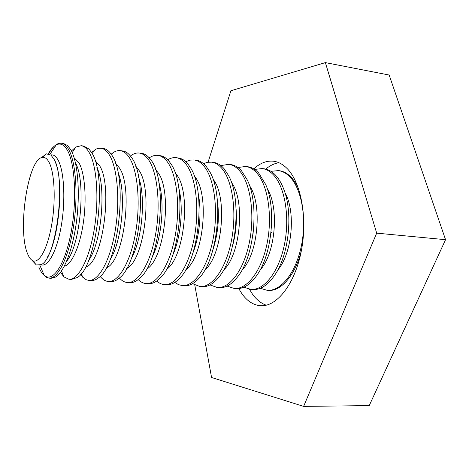 <?xml version="1.0" encoding="UTF-8"?>
<svg xmlns="http://www.w3.org/2000/svg" width="469" height="469" viewBox="0 0 469 469"><rect width="100%" height="100%" fill="white"/><g stroke="black" fill="none" stroke-linecap="round" stroke-linejoin="round"><path stroke-width="0.7" d="M238.733 288.576L241.863 293.647C247.169 301.121 253.401 305.143 260.571 305.718C276.64 306.955 294.643 284.536 301.18 251.642C307.816 218.806 301.204 182.582 287.092 168.523C282.942 164.332 278.492 161.905 273.749 161.242C266.832 160.433 260.178 162.989 253.782 168.91M278.932 162.714C274.371 163.435 269.962 165.563 265.718 169.092M249.385 289.244L252.533 294.215C256.525 299.726 261.104 303.39 266.269 305.202M208.066 162.198L230.912 90.74L325.38 62.612L376.683 233.14L303.631 406.389L211.56 377.492L194.787 285.076M376.683 233.14L445.55 239.688L389.164 75.034L325.38 62.612M303.631 406.389L369.232 405.609L445.55 239.688M49.192 162.55C47.146 158.592 44.825 156.886 42.228 157.42C27.829 159.179 17.341 230.05 27.507 253.571C28.984 257.37 30.743 259.744 32.783 260.7C39.208 263.807 47.639 248.535 51.731 224.481C55.87 200.486 54.603 172.991 49.192 162.55M41.184 157.766L46.46 153.867L50.969 155.116L54.087 159.29C66.498 179.252 56.221 259.89 40.95 264.674L36.306 264.95L31.951 260.231M38.78 266.967C40.352 270.912 42.175 273.738 44.256 275.444L45.839 276.458C54.445 280.966 65.918 261.784 71.417 230.502C76.986 199.302 74.97 163.482 67.46 150.408C64.628 145.449 61.457 143.391 57.945 144.241L56.204 144.903C53.478 146.351 50.822 149.318 48.248 153.803M61.398 143.221L63.532 143.491L67.683 145.625L70.872 149.857C77.578 161.553 80.252 190.701 76.74 219.515C73.252 248.347 64.241 271.991 55.641 277.05L51.185 278.275L49.04 278.152C57.863 279.09 68.626 257.71 73.44 226.832C78.305 196.001 75.99 162.286 68.691 149.588C66.498 145.718 64.065 143.596 61.398 143.221L58.994 143.356C55.453 144.335 52.012 147.846 48.676 153.896M60.495 272.383L63.96 276.915L68.937 279.266C78.253 280.222 89.473 259.105 94.369 228.573C99.322 198.094 96.69 164.713 88.922 152.085C86.583 148.233 84.01 146.111 81.196 145.718L75.872 146.99L71.452 150.948M81.196 145.718L83.687 146.035L88.946 149.013L91.473 152.396C107.806 174.785 96.96 267.658 77.139 277.578L71.452 279.401L68.937 279.266M80.516 274.471L84.391 278.668L86.566 279.864L88.834 280.374C98.625 281.347 110.291 260.494 115.263 230.314C120.299 200.187 117.361 167.14 109.136 154.577C106.662 150.748 103.942 148.626 100.982 148.216L98.66 148.251L96.309 148.978L91.537 152.507M100.982 148.216L103.426 148.526C105.701 148.837 107.847 150.156 109.863 152.484L111.634 154.881C128.43 176.602 118.639 265.724 98.314 277.959C95.916 279.823 93.577 280.673 91.291 280.509L88.834 280.374M100.137 276.335L101.058 277.437C103.286 279.911 105.701 281.253 108.321 281.464C118.569 282.455 130.663 261.86 135.705 232.02C140.811 202.233 137.581 169.52 128.922 157.015C126.319 153.211 123.464 151.088 120.369 150.66C117.76 150.332 115.14 151.153 112.501 153.129L111.182 154.213M120.369 150.66L122.761 150.965C125.504 151.34 128.066 153.035 130.446 156.048L131.367 157.32C148.538 178.384 139.844 263.777 119.185 278.187C116.3 280.65 113.486 281.787 110.725 281.593L108.321 281.464M119.372 278.029C121.823 280.796 124.502 282.291 127.41 282.526C138.097 283.54 150.59 263.191 155.702 233.685C160.885 204.232 157.373 171.842 148.298 159.407C145.572 155.62 142.588 153.504 139.357 153.058C136.379 152.689 133.401 153.674 130.417 156.013M139.357 153.058L141.702 153.357C144.95 153.803 147.946 155.919 150.69 159.7L150.701 159.718C168.148 180.166 160.586 261.825 139.75 278.258C136.362 281.418 133.038 282.883 129.766 282.66L127.41 282.526M138.22 279.588C140.653 282.021 143.285 283.352 146.117 283.569C157.226 284.601 170.1 264.493 175.277 235.315C180.524 206.19 176.749 174.116 167.275 161.746C164.426 157.983 161.324 155.866 157.965 155.409C155.063 155.04 152.161 155.866 149.248 157.877M157.965 155.409L160.263 155.696C163.64 156.159 166.753 158.276 169.62 162.04L170.634 163.488C187.248 185.185 180.272 260.313 160.023 278.17C156.113 282.109 152.249 283.956 148.427 283.698L146.117 283.569M156.699 281.037C159.108 283.2 161.688 284.384 164.449 284.595C175.957 285.639 189.195 265.771 194.436 236.909C199.741 208.107 195.714 176.344 185.865 164.039C182.898 160.292 179.68 158.182 176.203 157.707C173.372 157.35 170.534 158.041 167.697 159.782M176.203 157.707L178.454 157.994C181.949 158.469 185.185 160.58 188.163 164.326L190.256 167.38C205.897 190.051 199.495 258.876 180.002 277.9C175.558 282.737 171.126 285.005 166.718 284.724L164.449 284.595M174.814 282.402L178.501 284.654L182.423 285.598C194.313 286.659 207.896 267.019 213.196 238.475C218.56 209.983 214.286 178.525 204.079 166.29C201.002 162.561 197.672 160.457 194.078 159.964L189.927 160.128L185.771 161.705M194.078 159.964L196.288 160.246C199.894 160.732 203.241 162.843 206.325 166.565L209.567 171.402C224.123 194.77 218.278 257.504 199.706 277.449C194.717 283.282 189.693 286.037 184.645 285.721L182.423 285.598M192.577 283.692L200.046 286.582C212.305 287.655 226.216 268.245 231.563 240.005C236.986 211.818 232.483 180.665 221.925 168.488C218.747 164.783 215.312 162.679 211.607 162.174L207.55 162.28L203.487 163.646M211.607 162.174L213.776 162.45C217.493 162.954 220.94 165.059 224.129 168.764L228.567 175.576C241.94 199.348 236.628 256.197 219.14 276.798C213.6 283.745 207.96 287.046 202.221 286.706L200.046 286.582M210.001 284.918L217.329 287.544C229.933 288.634 244.156 269.441 249.555 241.506C255.03 213.618 250.305 182.758 239.419 170.646C236.147 166.964 232.606 164.859 228.796 164.343L220.852 165.58M228.796 164.343L230.924 164.613C234.74 165.129 238.293 167.234 241.582 170.915L247.269 179.92C259.345 203.798 254.561 254.948 238.316 275.924C232.225 284.12 225.941 288.036 219.463 287.667L217.329 287.544M227.09 286.09L234.277 288.494C247.216 289.596 261.737 270.619 267.183 242.971C272.706 215.382 267.776 184.804 256.572 172.762C253.201 169.098 249.561 166.999 245.656 166.472L237.883 167.509M245.656 166.472L247.743 166.735C251.66 167.269 255.312 169.362 258.695 173.026L265.671 184.469C276.37 208.125 272.096 253.747 257.235 274.793C250.616 284.396 243.663 288.998 236.376 288.611L234.277 288.494M243.851 287.216L250.909 289.42C264.164 290.534 278.973 271.768 284.46 244.413C290.03 217.106 284.894 186.814 273.392 174.837C269.933 171.197 266.199 169.104 262.194 168.559L254.585 169.426M262.194 168.559L264.24 168.817C268.256 169.362 271.997 171.455 275.473 175.095C278.756 178.595 281.529 183.315 283.78 189.253C293.008 212.351 289.238 252.58 275.907 273.374C268.784 284.548 261.133 289.936 252.961 289.537L250.909 289.42M260.301 288.3L267.224 290.329C280.784 291.46 295.863 272.899 301.391 245.826C307.002 218.8 301.673 188.784 289.889 176.872C286.342 173.249 282.52 171.162 278.422 170.61L270.971 171.326M298.935 189.845C296.701 184.51 294.028 180.231 290.909 177.001C287.356 173.378 283.528 171.291 279.43 170.734L278.422 170.61M267.224 290.329L268.233 290.387C280.99 291.636 295.388 275.221 301.438 250.299M42.884 274.125L46.712 277.513L49.04 278.152M271.006 232.372L271.803 232.442M288.242 233.914L288.74 233.961M44.602 155.432L42.615 157.097M253.014 234.142L253.999 223.308M232.87 244.777C235.919 233.105 236.997 221.251 236.112 209.215M212.955 249.707C218.091 233.732 219.574 217.417 217.405 200.773M192.876 253.055C199.659 236.452 201.934 211.425 198.252 193.855M172.563 255.535C180.952 237.677 183.748 206.841 178.718 187.752M151.985 257.417C161.799 238.95 165.141 202.139 158.809 182.189M131.121 258.853C142.195 240.316 146.094 197.261 138.537 177.012M109.957 259.926C122.11 241.816 126.607 192.161 117.901 172.135M88.471 260.682C101.533 243.499 106.662 186.797 96.895 167.515M66.662 261.163C80.439 245.404 86.249 181.122 75.515 163.106M33.762 261.878L34.319 262.552M47.375 257.252C58.877 239.155 63.913 183.379 55.834 163.482M40.826 264.739C47.856 267.688 56.954 251.302 61.287 225.771C65.672 200.31 64.159 171.314 58.226 160.339C56.016 156.224 53.519 154.418 50.728 154.928M64.323 266.187C71.716 264.604 79.965 246.395 83.4 222.388C86.865 198.41 84.813 172.955 78.944 162.766L74.114 157.742M85.434 267.137C102.559 264.018 113.516 185.015 99.217 165.141L95.06 160.615M106.176 267.934C123.763 262.318 133.688 186.644 119.067 167.462L115.62 163.57M126.566 268.602C144.475 260.758 153.392 188.28 138.507 169.737L135.805 166.595M146.609 269.142C164.725 259.316 172.645 189.91 157.543 171.971L155.626 169.672M166.313 269.575C184.522 257.968 191.463 191.534 176.192 174.151L175.095 172.803M185.689 269.898C203.88 256.69 209.854 193.14 194.465 176.291L194.219 175.986M204.742 270.109C222.441 255.734 227.828 196.57 213.008 179.211M223.484 270.214C240.456 254.972 245.416 200.562 231.463 182.488M241.916 270.208C258.079 254.304 262.628 204.396 249.608 185.818M260.061 270.091C275.321 253.717 279.483 208.084 267.436 189.206M277.912 269.851C292.193 253.196 295.992 211.636 284.959 192.665M42.228 157.42L46.46 153.867M49.896 154.377L56.204 144.903M72.238 152.613L75.872 146.99M92.176 153.639L94.427 150.039M111.528 154.729L112.501 153.129M57.945 144.241L58.994 143.356M45.839 276.458L46.712 277.513M100.501 275.965L101.058 277.437M81.278 273.556L82.743 277.238M61.503 270.976L63.96 276.915M39.83 265.155L44.256 275.444M32.783 260.7L36.306 264.95"/></g></svg>
